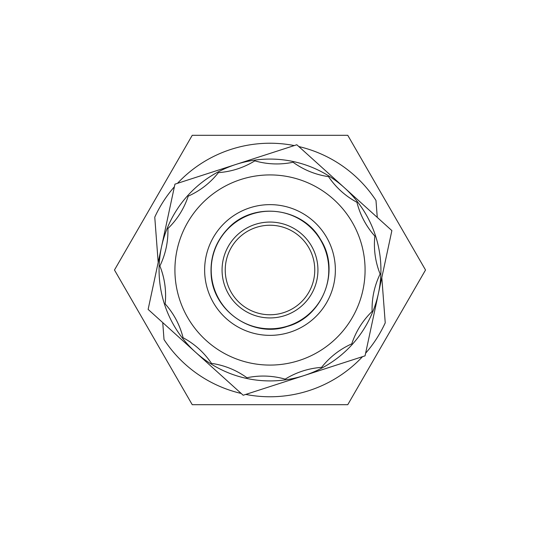 <?xml version="1.0" encoding="UTF-8"?>
<svg xmlns="http://www.w3.org/2000/svg" width="540" height="540" viewBox="0 0 540 540"><rect width="100%" height="100%" fill="white"/><g stroke="black" fill="none" stroke-linecap="round" stroke-linejoin="round"><path stroke-width="0.81" d="M207.806 290.108A65.367 65.367 0 0 1 283.689 206.084A65.367 65.367 0 0 1 318.512 313.808A65.367 65.367 0 0 1 207.806 290.108M183.067 337.709A79.231 79.231 0 0 0 165.152 303.892C173.873 313.706 179.847 324.979 183.067 337.709C194.623 343.946 204.086 352.499 211.471 363.359C224.458 365.269 236.277 370.069 246.929 377.744C259.787 375.104 272.538 375.563 285.174 379.141C296.352 372.256 308.488 368.334 321.584 367.369C329.738 357.075 339.802 349.238 351.776 343.852C355.914 331.391 362.691 320.584 372.101 311.432C371.729 298.303 374.402 285.836 380.113 274.01C375.28 261.806 373.518 249.169 374.848 236.108C366.127 226.294 360.153 215.021 356.933 202.291A79.231 79.231 0 0 0 374.848 236.108M328.529 176.641A79.231 79.231 0 0 0 356.933 202.291C345.377 196.054 335.914 187.501 328.529 176.641C315.542 174.731 303.723 169.931 293.072 162.257C280.213 164.896 267.462 164.437 254.826 160.859C243.648 167.744 231.512 171.666 218.417 172.631C210.263 182.925 200.198 190.762 188.224 196.148C184.086 208.609 177.309 219.416 167.9 228.569C168.271 241.697 165.598 254.165 159.887 265.99C164.72 278.195 166.482 290.831 165.152 303.892A79.231 79.231 0 0 0 159.887 265.99M179.53 299.248A95.074 95.074 0 0 1 289.906 177.032A95.074 95.074 0 0 1 340.558 333.727A95.074 95.074 0 0 1 179.53 299.248M161.534 246.773A110.923 110.923 0 0 1 344.345 187.677A110.923 110.923 0 0 1 304.121 375.543A110.923 110.923 0 0 1 161.534 246.773L148.129 309.4L243.182 395.246L365.054 355.846L391.871 230.6L296.818 144.754L174.947 184.154L161.534 246.773M114.473 270L192.233 404.69L347.767 404.69L425.527 270L347.767 135.311L192.233 135.311L114.473 270M162.736 322.589L164.018 339.559A126.772 126.772 0 0 0 241.204 393.451M245.72 394.423A126.772 126.772 0 0 0 362.515 356.67M365.614 353.234A126.772 126.772 0 0 0 385.236 322.832L381.814 277.587M222.203 273.618A47.932 47.932 0 0 0 297.027 309.589A47.932 47.932 0 0 0 290.77 226.8A47.932 47.932 0 0 0 222.203 273.618A47.932 47.932 0 0 0 297.027 309.589A47.932 47.932 0 0 0 290.77 226.8A47.932 47.932 0 0 0 222.203 273.618M174.386 186.766A126.772 126.772 0 0 0 154.764 217.168L158.186 262.413M377.264 217.411L375.982 200.441A126.772 126.772 0 0 0 298.796 146.549M294.28 145.577A126.772 126.772 0 0 0 177.484 183.33M211.363 274.435A58.806 58.806 0 0 0 303.156 318.56A58.806 58.806 0 0 0 295.475 217.006A58.806 58.806 0 0 0 211.363 274.435M225.362 273.375A44.766 44.766 0 0 1 289.393 229.655A44.766 44.766 0 0 1 295.245 306.97A44.766 44.766 0 0 1 225.362 273.375M211.14 274.448C213.003 311.951 253.868 338.209 287.185 326.471C323.096 316.926 340.862 270.344 320.423 239.315C302.252 206.901 252.713 201.278 227.738 228.791C215.669 241.637 210.134 256.858 211.14 274.448"/></g></svg>

